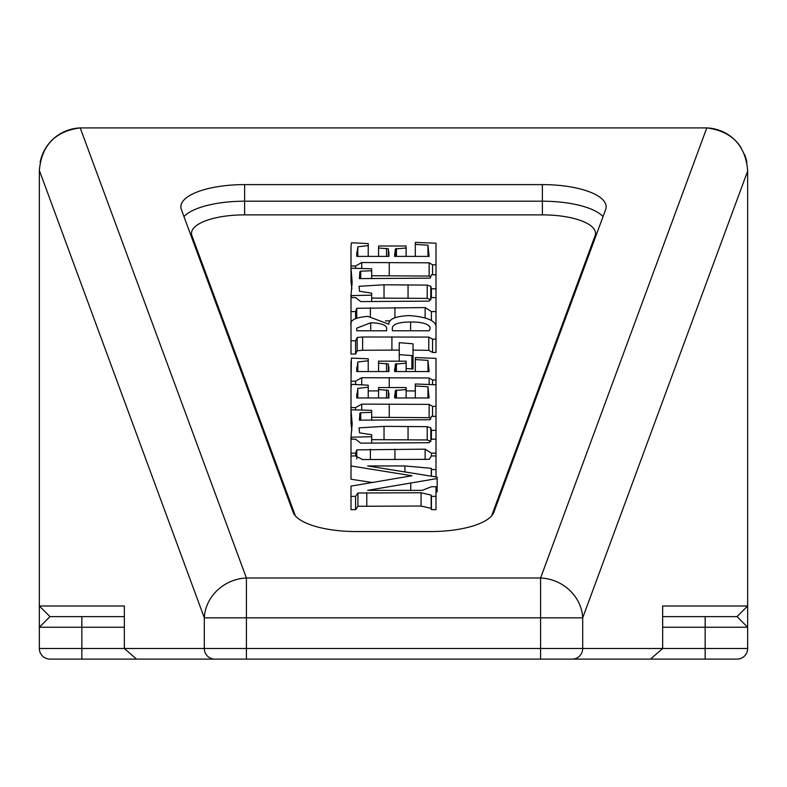 <?xml version="1.0" encoding="UTF-8"?>
<svg xmlns="http://www.w3.org/2000/svg" width="787" height="787" viewBox="0 0 787 787"><rect width="100%" height="100%" fill="white"/><g stroke="black" fill="none" stroke-linecap="round" stroke-linejoin="round"><path stroke-width="1.18" d="M737.026 659.112A10.625 10.625 0 0 0 747.65 648.488L705.152 648.488L705.152 616.614L737.026 616.614L747.65 627.239L747.65 605.99L747.65 648.488A10.625 10.625 0 0 1 737.026 659.112L705.152 659.112L705.152 648.488L662.654 648.488L650.475 659.112L49.974 659.112L81.848 659.112L81.848 648.488L204.305 648.488L204.305 617.834A42.498 39.517 -20.3 0 1 246.41 577.992L540.59 577.992A42.498 39.517 20.3 0 1 582.695 617.834L582.695 648.488L662.654 648.488L662.654 605.99L747.65 605.99L747.65 171.074L582.695 617.834L246.41 617.834L246.41 648.488L540.59 648.488L540.59 577.992L706.775 127.917L80.225 127.917L246.41 577.992L246.41 617.834L204.305 617.834L39.35 170.385C41.632 145.329 55.257 131.183 80.225 127.917A42.498 42.498 0 0 0 40.127 162.299A42.498 42.498 0 0 1 80.225 127.917M650.475 659.112L540.59 659.112L540.59 648.488L582.695 648.488A10.625 10.526 90 0 1 572.169 659.112L705.152 659.112M430.814 276.935L429.141 276.08L371.68 275.716M430.873 299.788L427.223 298.381L371.68 298.076M351.858 288.839L351.002 281.5L351.002 268.219L371.68 268.79L371.68 278.696M435.998 311.583L431.404 311.583L425.137 307.579L356.767 308.297L355.596 311.583L351.002 311.583L351.002 297.584L355.596 297.584L360.751 301.588L429.2 301.126L431.404 297.584L435.998 297.584L435.998 324.864L435.368 324.864M390.322 320.87L385.473 320.88M351.022 324.864L351.002 311.583M435.998 339.177L432.555 339.177L428.797 337.072L362.61 336.993L357.18 337.456L355.596 340.781L351.002 340.781L351.002 325.297C349.526 320.348 355.173 317.377 367.923 316.384L388.867 324.234C388.63 319.099 395.438 316.217 409.289 315.587C428.374 317.043 437.277 321.362 435.998 328.523L435.998 352.458L432.555 352.458L428.797 350.353L413.027 350.117M399.245 350.067L362.61 350.274L357.18 350.736L355.596 354.061L351.002 354.061L351.002 340.781M413.027 355.685L399.245 354.622L399.245 342.66L413.027 343.811L413.027 368.965L406.131 368.513M415.32 390.962L406.131 390.883M378.567 390.864L368.227 390.913M430.814 418.507L429.141 417.661L371.68 417.287M430.873 441.359L427.223 439.953L371.68 439.648M351.858 430.42L351.002 423.072L351.002 409.801L371.68 410.361L371.68 420.268M351.002 465.953L351.002 455.958L355.596 455.958L362.492 459.559L429.269 459.342L431.404 455.958L435.998 455.958L435.998 469.554L431.404 469.554L431.296 468.334L404.912 465.953L367.657 465.953L437.149 477.129L437.149 478.535L367.657 490.35L422.216 490.35L431.404 486.75L435.998 486.75L435.998 509.632L431.404 509.632L431.168 508.382L421.065 506.031L357.928 506.277L355.596 509.632L351.002 509.632L351.002 486.11L411.965 475.751L351.002 465.953L351.002 479.234L372.763 482.559M437.149 478.535L437.149 491.816L435.998 491.993M124.346 616.614L49.974 616.614L81.848 616.614L81.848 648.488L39.35 648.488L39.35 171.074M747.65 605.99L737.026 616.614L662.654 616.614M39.35 605.99L39.35 627.239L49.974 616.614L39.35 605.99L124.346 605.99L124.346 648.488L136.525 659.112M740.833 147.297A42.498 42.498 0 0 0 706.775 127.917C731.743 131.183 745.368 145.329 747.65 170.385L747.65 171.074M244.619 184.611A63.747 22.193 180 0 0 180.872 206.804A63.747 22.193 180 0 0 181.394 209.637L293.108 512.189A63.747 22.193 180 0 0 356.334 531.559L430.666 531.559A63.747 22.193 180 0 0 493.892 512.189L605.606 209.637A63.747 22.193 180 0 0 606.128 206.804A63.747 22.193 180 0 0 542.381 184.611L244.619 184.611L244.619 201.206L542.381 201.206L542.381 184.611M431.296 468.334L431.296 476.263M431.404 469.554L431.404 476.283M435.998 469.554L435.998 476.961M435.998 496.351L431.404 496.351L431.168 495.102L421.065 492.751L357.928 492.996L355.596 496.351L355.596 509.632M355.596 496.351L351.002 496.351M357.928 492.996L357.928 506.277M366.781 492.751L366.781 506.031M421.065 492.751L421.065 506.031M431.168 495.102L431.168 508.382M431.404 496.351L431.404 509.632M435.998 453.155L431.404 453.155L425.137 449.161L356.767 449.869L355.596 453.155L351.002 453.155L351.002 439.156L355.596 439.156L360.751 443.16L429.2 442.697L431.404 439.156L435.998 439.156L435.998 455.958M351.002 453.155L351.002 455.958M355.596 453.155L355.596 455.958M356.767 449.869L356.767 458.959M425.137 449.161L425.137 459.5M431.404 453.155L431.404 455.958M371.68 412.368L360.731 412.722L359.836 413.362L359.403 420.16L430.125 419.737L431.404 416.362L435.998 416.362L435.998 439.156M359.836 413.362L359.836 420.209M360.731 412.722L360.731 420.228M435.998 430.361L431.404 430.361L430.794 427.892L427.223 426.672L384.026 426.357L359.039 427.872L359.531 432.82L371.68 434.758L371.68 436.755L351.484 437.159L351.002 436.933L352.153 423.908L351.002 409.801L351.002 387.676L351.002 400.957M351.002 436.933L351.002 439.156M351.484 437.159L351.484 439.156M371.68 436.755L371.68 443.16M427.223 426.672L427.223 439.953M430.794 427.892L430.794 441.173M431.404 430.361L431.404 439.156M388.906 393.421L388.906 397.966L388.335 390.352L378.567 389.565L378.567 387.568L406.131 387.568L406.131 389.565L395.349 390.519L394.651 397.966L429.102 397.966L427.961 386.771L415.32 385.964L415.32 383.967L435.998 384.774L435.998 416.362M415.32 385.964L415.32 398.006M427.961 386.771L427.961 397.976M394.651 395.251L394.651 397.966M395.349 390.519L395.349 397.976M396.441 389.949L396.441 397.986M406.131 389.565L406.131 398.015M378.567 389.565L378.567 397.966M386.515 389.86L386.515 397.966M388.335 390.352L388.335 397.966M351.002 387.873L351.395 384.518L352.005 384.371L368.227 385.168L368.227 387.165L357.819 388.385L356.747 397.966L388.906 397.966L388.906 393.815M356.747 393.795L356.747 397.966M357.819 388.385L357.819 397.966M368.227 387.165L368.227 397.966M435.998 406.367L432.555 406.367L429.141 404.38L361.735 404.105L355.596 407.568L355.596 409.781M355.596 407.568L351.002 407.568M361.735 404.105L361.735 410.066M429.141 404.38L429.141 417.661M432.555 406.367L432.555 416.362M388.906 367.027L388.906 371.572L388.335 363.958L378.567 363.171L378.567 361.174L406.131 361.174L406.131 363.171L395.349 364.125L394.651 371.572L429.102 371.572L427.961 360.377L415.32 359.57L415.32 357.573L435.998 358.37L435.998 384.774M415.32 359.57L415.32 371.602M427.961 360.377L427.961 371.582M394.651 368.857L394.651 371.572M395.349 364.125L395.349 371.582M396.441 363.555L396.441 371.592M406.131 363.171L406.131 371.612M378.567 363.171L378.567 371.572M386.515 363.456L386.515 371.572M388.335 363.958L388.335 371.572M435.998 379.973L432.555 379.973L429.141 377.986L361.735 377.711L355.596 381.174L351.002 381.174L351.395 358.124L368.227 358.774L368.227 360.771L357.819 361.99L356.747 371.572L388.906 371.572L388.906 367.421M356.747 367.401L356.747 371.572M357.819 361.99L357.819 371.572M368.227 360.771L368.227 371.572M351.002 361.469L351.002 374.563M351.002 381.174L351.002 387.538M355.596 381.174L355.596 384.646M361.735 377.711L361.735 384.961M429.141 377.986L429.141 384.627M432.555 379.973L432.555 384.715M399.245 354.622L399.245 361.233M411.876 355.97L411.876 369.251M380.849 330.796L386.604 330.776L386.604 329.615C387.529 325.395 382.236 323.113 370.726 322.778L356.747 328.169L356.747 330.776L380.849 330.796M425.698 330.776L429.102 330.776L430.253 328.395C429.584 324.136 423.032 322.001 410.607 321.981C398.36 322.099 392.27 324.303 392.349 328.572L392.408 330.776L425.698 330.776M355.596 340.781L355.596 354.061M357.18 337.456L357.18 350.736M428.797 337.072L428.797 350.353M432.555 339.177L432.555 352.458M386.604 329.615L386.604 330.776M370.726 322.778L370.726 330.796M356.747 328.169L356.747 330.776M410.607 321.981L410.607 330.825M355.596 311.583L355.596 318.42M356.767 308.297L356.767 317.948M425.137 307.579L425.137 317.761M431.404 311.583L431.404 320.437M371.68 270.787L360.731 271.151L359.836 271.781L359.403 278.588L430.125 278.165L431.404 274.791L435.998 274.791L435.998 297.584M359.836 271.781L359.836 278.628M360.731 271.151L360.731 278.657M435.998 288.79L431.404 288.79L430.794 286.32L427.223 285.101L384.026 284.786L359.039 286.301L359.531 291.239L371.68 293.187L371.68 295.184L351.484 295.587L351.002 295.351L352.153 282.336L351.002 268.219L351.002 246.105L351.002 259.385M351.002 295.351L351.002 297.584M351.484 295.587L351.484 297.584M371.68 295.184L371.68 301.588M427.223 285.101L427.223 298.381M430.794 286.32L430.794 299.601M431.404 288.79L431.404 297.584M388.906 251.84L388.906 256.395L388.335 248.781L378.567 247.994L378.567 245.997L406.131 245.997L406.131 247.994L395.349 248.948L394.651 256.395L429.102 256.395L427.961 245.2L415.32 244.393L415.32 242.396L435.998 243.193L435.998 274.791M415.32 244.393L415.32 256.424M427.961 245.2L427.961 256.395M394.651 253.68L394.651 256.395M395.349 248.948L395.349 256.405M396.441 248.377L396.441 256.414M406.131 247.994L406.131 256.434M378.567 247.994L378.567 256.395M386.515 248.279L386.515 256.395M388.335 248.781L388.335 256.395M351.002 246.292L351.395 242.947L352.005 242.799L368.227 243.596L368.227 245.593L357.819 246.803L356.747 256.395L388.906 256.395L388.906 252.233M356.747 252.224L356.747 256.395M357.819 246.803L357.819 256.395M368.227 245.593L368.227 256.395M435.998 264.796L432.555 264.796L429.141 262.809L361.735 262.533L355.596 265.996L355.596 268.21M355.596 265.996L351.002 265.996M361.735 262.533L361.735 268.495M429.141 262.809L429.141 276.08M432.555 264.796L432.555 274.791M39.35 648.488A10.625 10.625 0 0 0 49.974 659.112A10.625 10.625 0 0 1 39.35 648.488M80.707 127.907A42.498 42.498 0 0 1 81.848 127.888A42.498 42.498 0 0 0 80.707 127.907M746.873 162.299A42.498 42.498 0 0 0 744.561 154.488M706.293 127.907A42.498 42.498 0 0 0 705.152 127.888M491.639 515.839L595.07 235.726A53.123 18.495 0 0 0 542.381 214.871L542.381 201.206A63.747 22.193 180 0 1 603.039 216.582M542.381 214.871L244.619 214.871L244.619 201.206A63.747 22.193 180 0 0 183.961 216.582M244.619 214.871A53.123 18.495 0 0 0 191.93 235.726L295.361 515.839M747.65 627.239L662.654 627.239M124.346 627.239L39.35 627.239M595.966 235.726A10.625 9.877 20.3 0 1 595.07 235.726M191.93 235.726A10.625 9.877 -20.3 0 1 191.034 235.726M410.765 482.874L410.765 490.35M404.912 465.953L404.912 472.082M370.382 449.249L370.382 459.559M394.936 449.161L394.936 459.559M384.026 426.357L384.026 439.638M408.06 426.426L408.06 439.707M389.25 403.967L389.25 417.248M389.25 377.573L389.25 387.676M362.61 336.993L362.61 350.274M391.906 336.777L391.906 350.058M370.382 307.668L370.382 316.433M394.936 307.579L394.936 317.574M384.026 284.786L384.026 298.066M408.06 284.855L408.06 298.125M389.25 262.396L389.25 275.676M214.831 659.112A10.625 10.526 -90 0 1 204.305 648.488L246.41 648.488L246.41 659.112"/></g></svg>
